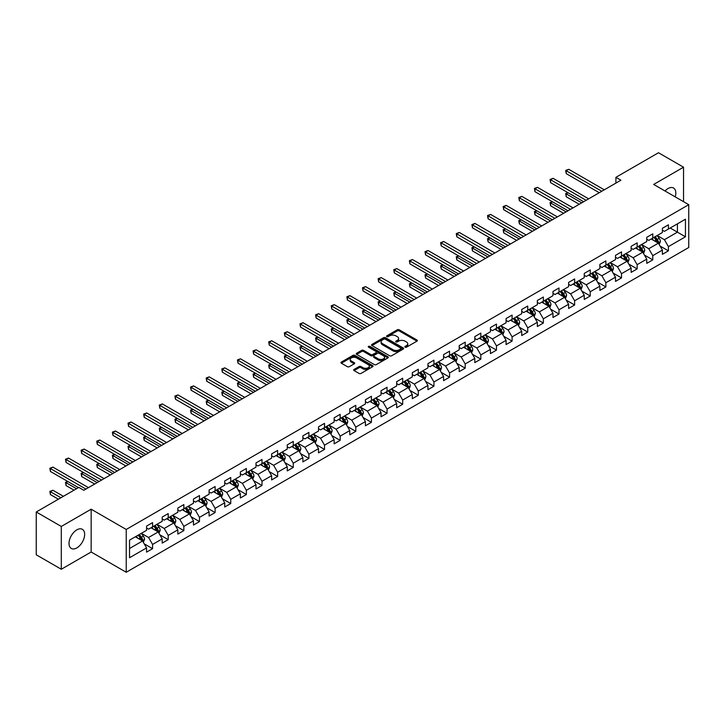 <?xml version="1.0" encoding="UTF-8"?>
<svg xmlns="http://www.w3.org/2000/svg" width="725" height="725" viewBox="0 0 725 725"><rect width="100%" height="100%" fill="white"/><g stroke="black" fill="none" stroke-linecap="round" stroke-linejoin="round"><path stroke-width="1.09" d="M405.112 347.184A0.97 0.562 0 0 0 406.489 347.184L416.938 341.149A1.387 0.807 0 0 0 417.346 340.587A1.387 0.807 0 0 0 416.938 340.016L399.239 329.793A1.387 0.807 0 0 0 397.273 329.793L386.824 335.829A0.97 0.562 0 0 0 388.192 336.627L389.552 335.847A4.45 2.574 0 0 1 395.841 335.847L397.318 336.699A4.45 2.574 0 0 1 398.623 338.512A4.45 2.574 0 0 1 397.318 340.333L395.968 341.112A0.97 0.562 0 0 0 397.345 341.901L398.696 341.122A4.45 2.574 0 0 1 404.994 341.122L406.462 341.973A4.45 2.574 0 0 1 407.767 343.795A4.45 2.574 0 0 1 406.462 345.608L405.112 346.387A0.97 0.562 0 0 0 405.112 347.184L405.112 346.387M76.832 547.91A11.056 6.38 120 0 0 84.055 538.168A11.056 6.38 120 0 0 82.36 529.313A11.056 6.38 120 0 0 76.832 529.857A11.056 6.38 120 0 0 69.609 539.599A11.056 6.38 120 0 0 71.304 548.453A11.056 6.38 120 0 0 76.832 547.91M675.22 196.874A11.056 6.38 120 0 0 673.534 188.002A11.056 6.38 120 0 0 668.006 188.545A11.056 6.38 120 0 0 665.006 190.974M354.09 369.433A1.387 0.807 0 0 0 353.682 369.995A1.387 0.807 0 0 0 354.09 370.566L359.056 373.438A1.387 0.807 0 0 0 361.023 373.438L372.632 366.732A1.387 0.807 0 0 0 373.04 366.17A1.387 0.807 0 0 0 372.632 365.599L354.933 355.377A1.387 0.807 0 0 0 352.957 355.377L341.357 362.074A1.387 0.807 0 0 0 340.949 362.645A1.387 0.807 0 0 0 341.357 363.216L347.357 366.678A1.387 0.807 0 0 0 349.323 366.678L354.289 363.814A1.387 0.807 0 0 0 354.697 363.243A1.387 0.807 0 0 0 354.289 362.672L351.317 360.959A3.725 2.148 0 0 1 350.22 359.437A3.725 2.148 0 0 1 352.522 357.452A3.725 2.148 0 0 1 356.573 357.914L368.228 364.648A3.725 2.148 0 0 1 369.324 366.17A3.725 2.148 0 0 1 367.022 368.155A3.725 2.148 0 0 1 362.971 367.684L361.023 366.56A1.387 0.807 0 0 0 359.056 366.56L354.09 369.433L354.09 370.566M91.16 509.204L61.299 526.45L36.25 511.986L36.25 554.797L61.299 569.252L91.16 552.015L126.232 572.261L126.232 529.458L91.16 509.204L91.16 552.015M683.539 201.677L683.539 167.203L653.678 184.44L688.75 204.686L126.232 529.458M683.539 167.203L658.49 152.739L615.906 177.326L615.906 183.108M36.25 511.986L78.835 487.399L83.846 490.29L620.917 180.217L615.906 177.326M389.651 355.776A1.387 0.807 0 0 0 391.618 355.776L403.218 349.078A1.387 0.807 0 0 0 403.626 348.507A1.387 0.807 0 0 0 403.218 347.937L385.519 337.714A1.387 0.807 0 0 0 383.552 337.714L371.943 344.42A1.387 0.807 0 0 0 371.535 344.982A1.387 0.807 0 0 0 371.943 345.553L389.651 355.776M368.943 347.393A0.97 0.562 0 0 1 369.931 347.538L387.911 357.914L376.32 364.603A1.387 0.807 0 0 1 374.354 364.603L356.646 354.38L361.621 351.534L361.621 350.383L356.646 353.247A1.387 0.807 0 0 0 356.247 353.818A1.387 0.807 0 0 0 356.646 354.38L356.646 353.247M361.621 351.534A1.387 0.807 0 0 1 363.587 351.534L363.587 350.383A1.387 0.807 0 0 0 361.621 350.383M363.587 350.383L370.765 354.525A1.387 0.807 0 0 0 372.732 354.525L376.021 352.622A1.387 0.807 0 0 0 376.429 352.06A1.387 0.807 0 0 0 376.021 351.489L368.554 347.175A0.97 0.562 0 0 1 369.931 346.378L387.929 356.772A1.387 0.807 0 0 1 388.337 357.334A1.387 0.807 0 0 1 387.929 357.905L387.929 356.772M126.232 572.261L688.75 247.497L688.75 204.686M144.212 543.832L152.585 548.662L152.585 544.439L162.201 538.883L162.201 543.107L168.209 539.636L168.209 535.412L177.833 529.857L177.833 534.08L183.842 530.609L183.842 526.386L193.466 520.831L193.466 525.054L199.475 521.583L199.475 517.36L209.09 511.814L209.09 516.037L215.108 512.566L215.108 508.343L224.723 502.787L224.723 507.011L230.74 503.54L230.74 499.317L240.356 493.761L240.356 497.984L246.373 494.513L246.373 490.29L255.988 484.735L255.988 488.958L261.997 485.487L261.997 481.264L271.621 475.709L271.621 479.932L277.63 476.461L277.63 472.238L287.254 466.692L287.254 470.915L293.263 467.444L293.263 463.221L302.878 457.665L302.878 461.888L308.895 458.417L308.895 454.194L318.511 448.639L318.511 452.862L324.528 449.391L324.528 445.168L334.143 439.613L334.143 443.836L340.152 440.365L340.152 436.142L349.776 430.587L349.776 434.81L355.785 431.339L355.785 427.116L365.409 421.56L365.409 425.783L371.417 422.312L371.417 418.089L381.033 412.543L381.033 416.766L387.05 413.295L387.05 409.072L396.666 403.517L396.666 407.74L402.683 404.269L402.683 400.046L412.298 394.491L412.298 398.714L418.307 395.243L418.307 391.02L427.931 385.464L427.931 389.688L433.94 386.217L433.94 381.993L443.564 376.438L443.564 380.661L449.572 377.19L449.572 372.967L459.197 367.421L459.197 371.644L465.205 368.173L465.205 363.95L474.821 358.395L474.821 362.618L480.838 359.147L480.838 354.924L490.453 349.368L490.453 353.592L496.471 350.121L496.471 345.897L506.086 340.342L506.086 344.565L512.095 341.094L512.095 336.871L521.719 331.316L521.719 335.539L527.728 332.068L527.728 327.845L537.352 322.299L537.352 326.522L543.36 323.051L543.36 318.828L552.976 313.272L552.976 317.496L558.993 314.025L558.993 309.802L568.608 304.246L568.608 308.469L574.626 304.998L574.626 300.775L584.241 295.22L584.241 299.443L590.25 295.972L590.25 291.749L599.874 286.194L599.874 290.417L605.882 286.946L605.882 282.723L615.507 277.167L615.507 281.391L621.515 277.92L621.515 273.697L631.14 268.15L631.14 272.373L637.148 268.903L637.148 264.679L646.763 259.124L646.763 263.347L652.781 259.876L652.781 255.653L662.396 250.098L662.396 254.321L668.414 250.85L668.414 246.627L685.442 236.794L685.442 219.204L677.431 223.835L677.431 232.163L685.442 236.794M152.585 548.662L146.568 552.133L146.568 547.91L129.539 557.743L129.539 540.152L146.568 530.319L146.568 526.096L152.585 522.625L152.585 526.848L162.201 521.293L162.201 517.07L168.209 513.599L168.209 517.822L177.833 512.276L177.833 508.053L183.842 504.582L183.842 508.805L193.466 503.25L193.466 499.027L199.475 495.556L199.475 499.779L209.09 494.223L209.09 490L215.108 486.529L215.108 490.752L224.723 485.197L224.723 480.974L230.74 477.503L230.74 481.726L240.356 476.171L240.356 471.948L246.373 468.477L246.373 472.7L255.988 467.154L255.988 462.931L261.997 459.46L261.997 463.683L271.621 458.127L271.621 453.904L277.63 450.433L277.63 454.657L287.254 449.101L287.254 444.878L293.263 441.407L293.263 445.63L302.878 440.075L302.878 435.852L308.895 432.381L308.895 436.604L318.511 431.049L318.511 426.826L324.528 423.355L324.528 427.578L334.143 422.032L334.143 417.808L340.152 414.337L340.152 418.561L349.776 413.005L349.776 408.782L355.785 405.311L355.785 409.534L365.409 403.979L365.409 399.756L371.417 396.285L371.417 400.508L381.033 394.953L381.033 390.73L387.05 387.259L387.05 391.482L396.666 385.927L396.666 381.703L402.683 378.233L402.683 382.456L412.298 376.9L412.298 372.677L418.307 369.206L418.307 373.429L427.931 367.883L427.931 363.66L433.94 360.189L433.94 364.412L443.564 358.857L443.564 354.634L449.572 351.163L449.572 355.386L459.197 349.831L459.197 345.608L465.205 342.137L465.205 346.36L474.821 340.804L474.821 336.581L480.838 333.11L480.838 337.333L490.453 331.778L490.453 327.555L496.471 324.084L496.471 328.307L506.086 322.761L506.086 318.538L512.095 315.067L512.095 319.29L521.719 313.735L521.719 309.512L527.728 306.041L527.728 310.264L537.352 304.708L537.352 300.485L543.36 297.014L543.36 301.237L552.976 295.682L552.976 291.459L558.993 287.988L558.993 292.211L568.608 286.656L568.608 282.433L574.626 278.962L574.626 283.185L584.241 277.639L584.241 273.416L590.25 269.945L590.25 274.168L599.874 268.612L599.874 264.389L605.882 260.918L605.882 265.142L615.507 259.586L615.507 255.363L621.515 251.892L621.515 256.115L631.14 250.56L631.14 246.337L637.148 242.866L637.148 247.089L646.763 241.534L646.763 237.311L652.781 233.84L652.781 238.063L662.396 232.507L662.396 228.284L668.414 224.813L668.414 229.037L685.442 219.204M150.981 527.773L158.195 531.942L148.571 537.497L141.357 533.328M146.568 528.008L148.571 529.168L152.585 526.848M148.571 537.497L152.585 544.439M158.195 531.942L162.201 538.883M166.614 518.756L173.828 522.915L164.203 528.471L156.99 524.302M162.201 518.982L164.203 520.142L168.209 517.822M164.203 528.471L168.209 535.412M173.828 522.915L177.833 529.857M182.238 509.729L189.452 513.889L179.836 519.444L172.623 515.285M177.833 509.956L179.836 511.116L183.842 508.805M179.836 519.444L183.842 526.386M189.452 513.889L193.466 520.831M197.871 500.703L205.084 504.872L195.469 510.418L188.255 506.258M193.466 500.939L195.469 502.09L199.475 499.779M195.469 510.418L199.475 517.36M205.084 504.872L209.09 511.814M213.503 491.677L220.717 495.846L211.102 501.401L203.888 497.232M209.09 491.912L211.102 493.063L215.108 490.752M211.102 501.401L215.108 508.343M220.717 495.846L224.723 502.787M229.136 482.651L236.35 486.819L226.726 492.375L219.512 488.206M224.723 482.886L226.726 484.046L230.74 481.726M226.726 492.375L230.74 499.317M236.35 486.819L240.356 493.761M244.769 473.633L251.983 477.793L242.358 483.348L235.145 479.18M240.356 473.86L242.358 475.02L246.373 472.7M242.358 483.348L246.373 490.29M251.983 477.793L255.988 484.735M260.393 464.607L267.607 468.767L257.991 474.322L250.778 470.162M255.988 464.834L257.991 465.994L261.997 463.683M257.991 474.322L261.997 481.264M267.607 468.767L271.621 475.709M276.026 455.581L283.239 459.75L273.624 465.296L266.41 461.136M271.621 455.808L273.624 456.968L277.63 454.657M273.624 465.296L277.63 472.238M283.239 459.75L287.254 466.692M291.658 446.555L298.872 450.723L289.257 456.279L282.043 452.11M287.254 446.79L289.257 447.941L293.263 445.63M289.257 456.279L293.263 463.221M298.872 450.723L302.878 457.665M307.291 437.528L314.505 441.697L304.89 447.252L297.667 443.084M302.878 437.764L304.89 438.915L308.895 436.604M304.89 447.252L308.895 454.194M314.505 441.697L318.511 448.639M322.924 428.502L330.138 432.671L320.513 438.226L313.3 434.058M318.511 428.738L320.513 429.898L324.528 427.578M320.513 438.226L324.528 445.168M330.138 432.671L334.143 439.613M338.548 419.485L345.771 423.645L336.146 429.2L328.933 425.031M334.143 419.712L336.146 420.872L340.152 418.561M336.146 429.2L340.152 436.142M345.771 423.645L349.776 430.587M354.181 410.459L361.394 414.618L351.779 420.174L344.565 416.014M349.776 410.685L351.779 411.845L355.785 409.534M351.779 420.174L355.785 427.116M361.394 414.618L365.409 421.56M369.813 401.433L377.027 405.601L367.412 411.147L360.198 406.988M365.409 401.668L367.412 402.819L371.417 400.508M367.412 411.147L371.417 418.089M377.027 405.601L381.033 412.543M385.446 392.406L392.66 396.575L383.045 402.13L375.822 397.962M381.033 392.642L383.045 393.793L387.05 391.482M383.045 402.13L387.05 409.072M392.66 396.575L396.666 403.517M401.079 383.38L408.293 387.549L398.668 393.104L391.455 388.935M396.666 383.616L398.668 384.776L402.683 382.456M398.668 393.104L402.683 400.046M408.293 387.549L412.298 394.491M416.712 374.363L423.926 378.522L414.301 384.078L407.087 379.909M412.298 374.589L414.301 375.749L418.307 373.429M414.301 384.078L418.307 391.02M423.926 378.522L427.931 385.464M432.336 365.337L439.549 369.496L429.934 375.052L422.72 370.892M427.931 365.563L429.934 366.723L433.94 364.412M429.934 375.052L433.94 381.993M439.549 369.496L443.564 376.438M447.968 356.31L455.182 360.479L445.567 366.025L438.353 361.866M443.564 356.546L445.567 357.697L449.572 355.386M445.567 366.025L449.572 372.967M455.182 360.479L459.197 367.421M463.601 347.284L470.815 351.453L461.2 357.008L453.986 352.839M459.197 347.52L461.2 348.671L465.205 346.36M461.2 357.008L465.205 363.95M470.815 351.453L474.821 358.395M479.234 338.258L486.448 342.427L476.823 347.982L469.61 343.813M474.821 338.493L476.823 339.653L480.838 337.333M476.823 347.982L480.838 354.924M486.448 342.427L490.453 349.368M494.867 329.241L502.081 333.4L492.456 338.956L485.243 334.787M490.453 329.467L492.456 330.627L496.471 328.307M492.456 338.956L496.471 345.897M502.081 333.4L506.086 340.342M510.491 320.214L517.713 324.374L508.089 329.929L500.875 325.77M506.086 320.441L508.089 321.601L512.095 319.29M508.089 329.929L512.095 336.871M517.713 324.374L521.719 331.316M526.123 311.188L533.337 315.357L523.722 320.903L516.508 316.743M521.719 311.415L523.722 312.575L527.728 310.264M523.722 320.903L527.728 327.845M533.337 315.357L537.352 322.299M541.756 302.162L548.97 306.331L539.355 311.886L532.141 307.717M537.352 302.397L539.355 303.548L543.36 301.237M539.355 311.886L543.36 318.828M548.97 306.331L552.976 313.272M557.389 293.136L564.603 297.304L554.987 302.86L547.765 298.691M552.976 293.371L554.987 294.522L558.993 292.211M554.987 302.86L558.993 309.802M564.603 297.304L568.608 304.246M573.022 284.109L580.236 288.278L570.611 293.833L563.397 289.665M568.608 284.345L570.611 285.505L574.626 283.185M570.611 293.833L574.626 300.775M580.236 288.278L584.241 295.22M588.655 275.092L595.868 279.252L586.244 284.807L579.03 280.638M584.241 275.319L586.244 276.479L590.25 274.168M586.244 284.807L590.25 291.749M595.868 279.252L599.874 286.194M604.278 266.066L611.492 270.226L601.877 275.781L594.663 271.621M599.874 266.292L601.877 267.452L605.882 265.142M601.877 275.781L605.882 282.723M611.492 270.226L615.507 277.167M619.911 257.04L627.125 261.208L617.51 266.755L610.296 262.595M615.507 257.275L617.51 258.426L621.515 256.115M617.51 266.755L621.515 273.697M627.125 261.208L631.14 268.15M635.544 248.013L642.758 252.182L633.143 257.737L625.929 253.569M631.14 248.249L633.143 249.4L637.148 247.089M633.143 257.737L637.148 264.679M642.758 252.182L646.763 259.124M651.177 238.987L658.391 243.156L648.766 248.711L641.553 244.542M646.763 239.223L648.766 240.383L652.781 238.063M648.766 248.711L652.781 255.653M658.391 243.156L662.396 250.098M670.217 228.003L677.431 232.163L664.399 239.685L657.185 235.516M662.396 230.197L664.399 231.357L668.414 229.037M664.399 239.685L668.414 246.627M61.299 526.45L61.299 569.252M129.539 548.49L142.562 540.968L135.348 536.799M142.562 540.968L146.568 547.91M660.04 246.02L668.414 250.85M644.416 255.046L652.781 259.876M628.783 264.072L637.148 268.903M613.151 273.089L621.515 277.92M597.518 282.116L605.882 286.946M581.885 291.142L590.25 295.972M566.252 300.168L574.626 304.998M550.628 309.194L558.993 314.025M534.996 318.221L543.36 323.051M519.363 327.238L527.728 332.068M503.73 336.264L512.095 341.094M488.097 345.29L496.471 350.121M472.473 354.317L480.838 359.147M456.841 363.343L465.205 368.173M441.208 372.36L449.572 377.19M425.575 381.386L433.94 386.217M409.942 390.413L418.307 395.243M394.309 399.439L402.683 404.269M378.686 408.465L387.05 413.295M363.053 417.482L371.417 422.312M347.42 426.508L355.785 431.339M331.787 435.535L340.152 440.365M316.154 444.561L324.528 449.391M300.531 453.587L308.895 458.417M284.898 462.613L293.263 467.444M269.265 471.631L277.63 476.461M253.632 480.657L261.997 485.487M237.999 489.683L246.373 494.513M222.367 498.709L230.74 503.54M206.743 507.736L215.108 512.566M191.11 516.753L199.475 521.583M175.477 525.779L183.842 530.609M159.844 534.805L168.209 539.636M405.502 347.32L406.462 346.767A4.45 2.574 0 0 0 407.767 344.955L407.767 343.795M398.623 338.512L398.623 339.672A4.45 2.574 0 0 1 397.318 341.484L396.358 342.046M416.938 340.016L416.938 341.149L399.239 330.953A1.387 0.807 0 0 0 397.273 330.953L387.204 336.763M403.2 349.087L385.519 338.874A1.387 0.807 0 0 0 383.552 338.874L371.961 345.562M400.762 348.906A0.97 0.562 0 0 0 400.762 348.109L385.22 339.137A0.97 0.562 0 0 0 383.842 339.137L382.419 339.962A4.45 2.574 0 0 0 381.114 341.774A4.45 2.574 0 0 0 382.419 343.596L393.041 349.731A4.45 2.574 0 0 0 399.339 349.731L400.762 348.906L400.762 350.057A0.97 0.562 0 0 0 401.043 349.667L401.043 348.507M381.114 341.774L381.114 342.934A4.45 2.574 0 0 0 382.419 344.756L382.419 343.596M400.762 350.057L399.339 350.882A4.45 2.574 0 0 1 393.041 350.882L382.419 344.756M363.587 351.534L370.765 355.685A1.387 0.807 0 0 0 372.732 355.685L376.021 353.782A1.387 0.807 0 0 0 376.429 353.211L376.429 352.06M378.214 358.83A3.725 2.148 0 0 0 382.265 359.292A3.725 2.148 0 0 0 384.567 357.307A3.725 2.148 0 0 0 383.48 355.785L379.365 353.419A1.387 0.807 0 0 0 377.399 353.419L374.109 355.322A1.387 0.807 0 0 0 373.701 355.884A1.387 0.807 0 0 0 374.109 356.455L378.214 358.83L378.214 359.981A3.725 2.148 0 0 0 382.265 360.452A3.725 2.148 0 0 0 384.567 358.467L384.567 357.307M373.701 355.884L373.701 357.044A1.387 0.807 0 0 0 374.109 357.615L374.109 356.455M378.214 359.981L374.109 357.615M369.324 366.17L369.324 367.321A3.725 2.148 0 0 1 367.022 369.306A3.725 2.148 0 0 1 362.971 368.844L361.023 367.72A1.387 0.807 0 0 0 359.056 367.72L354.108 370.575M350.22 359.437L350.22 360.597A3.725 2.148 0 0 0 351.317 362.11L351.317 360.959M354.271 363.823L351.317 362.11M372.614 366.741L354.933 356.537A1.387 0.807 0 0 0 352.957 356.537L341.375 363.225M659.179 244.524L660.375 241.525A3.752 2.166 -120 0 0 659.179 238.326L657.104 235.571M653.506 240.337L652.092 238.462M568.137 192.787L566.234 193.883L566.234 196.774L579.23 204.278M654.004 237.356L656.071 240.12A3.752 2.166 60 0 1 657.14 242.377L658.345 241.688A3.752 2.166 -120 0 0 657.267 239.422L655.201 236.667M654.258 237.211L656.56 240.274A1.912 1.106 60 0 1 656.904 240.854L658.345 241.688M566.234 196.774L565.681 193.566L581.74 202.837M565.681 193.566L567.92 192.66M601.777 191.264L566.234 170.747L568.744 169.297L604.278 189.814M599.276 192.714L566.234 173.637L566.234 170.747L565.681 170.429L568.744 169.297M566.234 173.637L565.681 170.429M643.546 253.551L644.743 250.551A3.752 2.166 -120 0 0 643.546 247.352L641.471 244.588M637.873 249.355L636.468 247.479M552.504 201.813L550.601 202.909L550.601 205.8L563.597 213.304M638.372 246.382L640.438 249.146A3.752 2.166 60 0 1 641.516 251.403L642.713 250.705A3.752 2.166 -120 0 0 641.643 248.448L639.568 245.693M638.634 246.237L640.927 249.291A1.912 1.106 60 0 1 641.272 249.88L642.713 250.705M550.601 205.8L550.058 202.592L566.107 211.863M550.058 202.592L552.287 201.686M627.923 262.577L629.11 259.577A3.752 2.166 -120 0 0 627.913 256.378L625.847 253.614M622.24 258.381L620.836 256.505M536.881 210.839L534.978 211.936L534.978 214.827L547.973 222.33M622.739 255.408L624.805 258.173A3.752 2.166 60 0 1 625.883 260.429L627.08 259.731A3.752 2.166 -120 0 0 626.01 257.475L623.944 254.711M623.002 255.254L625.294 258.317A1.912 1.106 60 0 1 625.639 258.897L627.08 259.731M534.978 214.827L534.425 211.618L550.474 220.88M534.425 211.618L536.654 210.712M586.144 200.29L550.601 179.773L553.112 178.323L588.655 198.84M583.643 201.731L550.601 182.664L550.601 179.773L550.058 179.456L553.112 178.323M550.601 182.664L550.058 179.456M570.512 209.317L534.978 188.79L537.479 187.349L573.022 207.867M568.01 210.757L534.978 191.69L534.978 188.79L534.425 188.473L537.479 187.349M534.978 191.69L534.425 188.473M612.29 271.603L613.477 268.594A3.752 2.166 -120 0 0 612.281 265.404L610.214 262.64M606.607 267.407L605.203 265.531M521.248 219.856L519.345 220.962L519.345 223.853L532.34 231.357M607.106 264.435L609.172 267.19A3.752 2.166 60 0 1 610.251 269.455L611.456 268.757A3.752 2.166 -120 0 0 610.377 266.501L608.311 263.737M607.369 264.281L609.662 267.344A1.912 1.106 60 0 1 610.015 267.924L611.456 268.757M519.345 223.853L518.792 220.645L534.842 229.907M518.792 220.645L521.03 219.729M596.657 280.629L597.844 277.621A3.752 2.166 -120 0 0 596.648 274.422L594.582 271.667M590.975 276.433L589.57 274.558M505.615 228.882L503.712 229.988L503.712 232.879L516.707 240.383M591.473 273.461L593.548 276.216A3.752 2.166 60 0 1 594.618 278.482L595.823 277.784A3.752 2.166 -120 0 0 594.745 275.527L592.678 272.763M591.736 273.307L594.029 276.37A1.912 1.106 60 0 1 594.382 276.95L595.823 277.784M503.712 232.879L503.159 229.662L519.209 238.933M503.159 229.662L505.397 228.756M581.024 289.647L582.22 286.647A3.752 2.166 -120 0 0 581.015 283.448L578.949 280.693M575.342 285.46L573.937 283.584M489.982 237.909L488.079 239.005L488.079 241.905L501.075 249.4M575.84 282.478L577.916 285.242A3.752 2.166 60 0 1 578.985 287.499L580.19 286.81A3.752 2.166 -120 0 0 579.112 284.544L577.046 281.789M576.103 282.333L578.405 285.396A1.912 1.106 60 0 1 578.749 285.976L580.19 286.81M488.079 241.905L487.526 238.688L503.585 247.959M487.526 238.688L489.765 237.782M554.879 218.334L519.345 197.816L521.846 196.375L557.389 216.893M552.377 219.784L519.345 200.707L519.345 197.816L518.792 197.499L521.846 196.375M519.345 200.707L518.792 197.499M539.255 227.36L503.712 206.843L506.213 205.402L541.756 225.919M536.745 228.81L503.712 209.733L503.712 206.843L503.159 206.525L506.213 205.402M503.712 209.733L503.159 206.525M523.622 236.386L488.079 215.869L490.589 214.419L526.123 234.945M521.112 237.836L488.079 218.76L488.079 215.869L487.526 215.552L490.589 214.419M488.079 218.76L487.526 215.552M565.391 298.673L566.588 295.673A3.752 2.166 -120 0 0 565.391 292.474L563.316 289.71M559.718 294.477L558.313 292.61M474.349 246.935L472.446 248.032L472.446 250.922L485.442 258.426M560.217 291.504L562.283 294.268A3.752 2.166 60 0 1 563.352 296.525L564.558 295.836A3.752 2.166 -120 0 0 563.488 293.571L561.413 290.816M560.479 291.359L562.772 294.423A1.912 1.106 60 0 1 563.117 295.002L564.558 295.836M472.446 250.922L471.893 247.714L487.952 256.985M471.893 247.714L474.132 246.808M507.989 245.413L472.446 224.895L474.957 223.445L510.491 243.962M505.488 246.862L472.446 227.786L472.446 224.895L471.893 224.578L474.957 223.445M472.446 227.786L471.893 224.578M549.768 307.699L550.955 304.699A3.752 2.166 -120 0 0 549.758 301.5L547.692 298.736M544.085 303.503L542.681 301.627M458.726 255.961L456.813 257.058L456.813 259.949L469.809 267.452M544.584 300.531L546.65 303.295A3.752 2.166 60 0 1 547.728 305.551L548.925 304.853A3.752 2.166 -120 0 0 547.855 302.597L545.789 299.833M544.847 300.377L547.139 303.44A1.912 1.106 60 0 1 547.484 304.02L548.925 304.853M456.813 259.949L456.27 256.741L472.319 266.002M456.27 256.741L458.499 255.834M492.357 254.439L456.813 233.921L459.324 232.471L494.867 252.989M489.855 255.88L456.813 236.812L456.813 233.921L456.27 233.595L459.324 232.471M456.813 236.812L456.27 233.595M534.135 316.725L535.322 313.717A3.752 2.166 -120 0 0 534.126 310.527L532.059 307.763M528.452 312.529L527.048 310.653M443.093 264.978L441.19 266.084L441.19 268.975L454.185 276.479M528.951 309.557L531.017 312.321A3.752 2.166 60 0 1 532.096 314.577L533.301 313.88A3.752 2.166 -120 0 0 532.222 311.623L530.156 308.859M529.214 309.403L531.507 312.466A1.912 1.106 60 0 1 531.851 313.046L533.301 313.88M441.19 268.975L440.637 265.767L456.687 275.029M440.637 265.767L442.866 264.852M476.724 263.465L441.19 242.938L443.691 241.498L479.234 262.015M474.222 264.906L441.19 245.838L441.19 242.938L440.637 242.621L443.691 241.498M441.19 245.838L440.637 242.621M518.502 325.752L519.689 322.743A3.752 2.166 -120 0 0 518.493 319.544L516.427 316.789M512.82 321.556L511.415 319.68M427.46 274.005L425.557 275.11L425.557 278.001L438.553 285.505M513.318 318.583L515.384 321.338A3.752 2.166 60 0 1 516.463 323.604L517.668 322.906A3.752 2.166 -120 0 0 516.59 320.649L514.523 317.885M513.581 318.429L515.874 321.492A1.912 1.106 60 0 1 516.227 322.072L517.668 322.906M425.557 278.001L425.004 274.784L441.054 284.055M425.004 274.784L427.243 273.878M461.1 272.482L425.557 251.965L428.058 250.524L463.601 271.041M458.59 273.932L425.557 254.856L425.557 251.965L425.004 251.648L428.058 250.524M425.557 254.856L425.004 251.648M502.869 334.769L504.065 331.769A3.752 2.166 -120 0 0 502.86 328.57L500.794 325.815M497.187 330.582L495.782 328.706M411.827 283.031L409.924 284.127L409.924 287.028L422.92 294.522M497.685 327.609L499.761 330.364A3.752 2.166 60 0 1 500.83 332.621L502.035 331.932A3.752 2.166 -120 0 0 500.957 329.676L498.891 326.912M497.948 327.455L500.241 330.518A1.912 1.106 60 0 1 500.594 331.098L502.035 331.932M409.924 287.028L409.371 283.81L425.421 293.081M409.371 283.81L411.61 282.904M445.467 281.508L409.924 260.991L412.425 259.541L447.968 280.067M442.957 282.958L409.924 263.882L409.924 260.991L409.371 260.674L412.425 259.541M409.924 263.882L409.371 260.674M487.236 343.795L488.433 340.795A3.752 2.166 -120 0 0 487.236 337.596L485.161 334.832M481.563 339.608L480.158 337.732M396.194 292.057L394.291 293.154L394.291 296.045L407.287 303.548M482.062 336.627L484.128 339.391A3.752 2.166 60 0 1 485.197 341.647L486.403 340.958A3.752 2.166 -120 0 0 485.324 338.693L483.258 335.938M482.315 336.482L484.617 339.545A1.912 1.106 60 0 1 484.962 340.125L486.403 340.958M394.291 296.045L393.738 292.837L409.797 302.108M393.738 292.837L395.977 291.93M429.834 290.535L394.291 270.017L396.802 268.567L432.336 289.085M427.333 291.985L394.291 272.908L394.291 270.017L393.738 269.7L396.802 268.567M394.291 272.908L393.738 269.7M471.603 352.821L472.8 349.822A3.752 2.166 -120 0 0 471.603 346.623L469.537 343.858M465.93 348.625L464.526 346.749M380.571 301.083L378.658 302.18L378.658 305.071L391.654 312.575M466.429 345.653L468.495 348.417A3.752 2.166 60 0 1 469.573 350.673L470.77 349.976A3.752 2.166 -120 0 0 469.7 347.719L467.625 344.964M466.692 345.499L468.984 348.562A1.912 1.106 60 0 1 469.329 349.151L470.77 349.976M378.658 305.071L378.115 301.863L394.164 311.134M378.115 301.863L380.344 300.957M414.202 299.561L378.658 279.043L381.169 277.593L416.712 298.111M411.7 301.002L378.658 281.934L378.658 279.043L378.115 278.726L381.169 277.593M378.658 281.934L378.115 278.726M455.98 361.847L457.167 358.848A3.752 2.166 -120 0 0 455.971 355.649L453.904 352.885M450.298 357.652L448.893 355.776M364.938 310.11L363.035 311.206L363.035 314.097L376.03 321.601M450.796 354.679L452.862 357.443A3.752 2.166 60 0 1 453.941 359.7L455.137 359.002A3.752 2.166 -120 0 0 454.067 356.745L452.001 353.981M451.059 354.525L453.352 357.588A1.912 1.106 60 0 1 453.696 358.168L455.137 359.002M363.035 314.097L362.482 310.889L378.532 320.151M362.482 310.889L364.711 309.983M398.569 308.587L363.035 288.061L365.536 286.62L401.079 307.137M396.067 310.028L363.035 290.961L363.035 288.061L362.482 287.743L365.536 286.62M363.035 290.961L362.482 287.743M440.347 370.874L441.534 367.865A3.752 2.166 -120 0 0 440.338 364.675L438.272 361.911M434.665 366.678L433.26 364.802M349.305 319.127L347.402 320.233L347.402 323.123L360.397 330.627M435.163 363.705L437.229 366.46A3.752 2.166 60 0 1 438.308 368.726L439.513 368.028A3.752 2.166 -120 0 0 438.435 365.772L436.368 363.007M435.426 363.551L437.719 366.614A1.912 1.106 60 0 1 438.072 367.194L439.513 368.028M347.402 323.123L346.849 319.915L362.899 329.177M346.849 319.915L349.087 319M382.945 317.604L347.402 297.087L349.903 295.646L385.446 316.163M380.435 319.054L347.402 299.978L347.402 297.087L346.849 296.77L349.903 295.646M347.402 299.978L346.849 296.77M424.714 379.9L425.91 376.891A3.752 2.166 -120 0 0 424.705 373.692L422.639 370.937M419.032 375.704L417.627 373.828M333.672 328.153L331.769 329.25L331.769 332.15L344.765 339.653M419.53 372.732L421.606 375.487A3.752 2.166 60 0 1 422.675 377.743L423.88 377.054A3.752 2.166 -120 0 0 422.802 374.798L420.736 372.034M419.793 372.577L422.086 375.641A1.912 1.106 60 0 1 422.439 376.221L423.88 377.054M331.769 332.15L331.216 328.933L347.266 338.203M331.216 328.933L333.455 328.026M367.312 326.631L331.769 306.113L334.27 304.663L369.813 325.19M364.802 328.081L331.769 309.004L331.769 306.113L331.216 305.796L334.27 304.663M331.769 309.004L331.216 305.796M409.081 388.917L410.278 385.917A3.752 2.166 -120 0 0 409.072 382.718L407.006 379.963M403.399 384.73L401.994 382.854M318.039 337.179L316.136 338.276L316.136 341.167L329.132 348.671M403.907 381.749L405.973 384.513A3.752 2.166 60 0 1 407.042 386.769L408.248 386.081A3.752 2.166 -120 0 0 407.169 383.815L405.103 381.06M404.16 381.604L406.462 384.667A1.912 1.106 60 0 1 406.807 385.247L408.248 386.081M316.136 341.167L315.583 337.959L331.642 347.23M315.583 337.959L317.822 337.053M351.679 335.657L316.136 315.139L318.647 313.689L354.181 334.207M349.169 337.107L316.136 318.03L316.136 315.139L315.583 314.822L318.647 313.689M316.136 318.03L315.583 314.822M393.448 397.943L394.645 394.944A3.752 2.166 -120 0 0 393.448 391.745L391.373 388.981M387.775 393.748L386.371 391.881M302.407 346.206L300.503 347.302L300.503 350.193L313.499 357.697M388.274 390.775L390.34 393.539A3.752 2.166 60 0 1 391.418 395.796L392.615 395.098A3.752 2.166 -120 0 0 391.545 392.841L389.47 390.086M388.537 390.63L390.829 393.693A1.912 1.106 60 0 1 391.174 394.273L392.615 395.098M300.503 350.193L299.96 346.985L316.009 356.256M299.96 346.985L302.189 346.079M336.047 344.683L300.503 324.166L303.014 322.716L338.548 343.233M333.545 346.124L300.503 327.057L300.503 324.166L299.96 323.848L303.014 322.716M300.503 327.057L299.96 323.848M377.825 406.97L379.012 403.97A3.752 2.166 -120 0 0 377.816 400.771L375.749 398.007M372.142 402.774L370.738 400.898M286.783 355.232L284.88 356.328L284.88 359.219L297.875 366.723M372.641 399.801L374.707 402.565A3.752 2.166 60 0 1 375.786 404.822L376.982 404.124A3.752 2.166 -120 0 0 375.913 401.868L373.846 399.103M372.904 399.647L375.197 402.71A1.912 1.106 60 0 1 375.541 403.29L376.982 404.124M284.88 359.219L284.327 356.011L300.377 365.273M284.327 356.011L286.556 355.105M320.414 353.709L284.88 333.192L287.381 331.742L322.924 352.259M317.913 355.15L284.88 336.083L284.88 333.192L284.327 332.866L287.381 331.742M284.88 336.083L284.327 332.866M362.192 415.996L363.379 412.987A3.752 2.166 -120 0 0 362.183 409.797L360.117 407.033M356.51 411.8L355.105 409.924M271.15 364.249L269.247 365.355L269.247 368.246L282.243 375.749M357.008 408.827L359.074 411.583A3.752 2.166 60 0 1 360.153 413.848L361.358 413.15A3.752 2.166 -120 0 0 360.28 410.894L358.213 408.13M357.271 408.673L359.564 411.737A1.912 1.106 60 0 1 359.908 412.317L361.358 413.15M269.247 368.246L268.694 365.038L284.744 374.299M268.694 365.038L270.923 364.122M304.781 362.736L269.247 342.209L271.748 340.768L307.291 361.286M302.28 364.177L269.247 345.1L269.247 342.209L268.694 341.892L271.748 340.768M269.247 345.1L268.694 341.892M346.559 425.022L347.746 422.013A3.752 2.166 -120 0 0 346.55 418.814L344.484 416.059M340.877 420.826L339.472 418.95M255.517 373.275L253.614 374.381L253.614 377.272L266.61 384.776M341.375 417.854L343.442 420.609A3.752 2.166 60 0 1 344.52 422.874L345.725 422.177A3.752 2.166 -120 0 0 344.647 419.92L342.581 417.156M341.638 417.7L343.931 420.763A1.912 1.106 60 0 1 344.284 421.343L345.725 422.177M253.614 377.272L253.061 374.055L269.111 383.326M253.061 374.055L255.3 373.148M289.157 371.753L253.614 351.235L256.115 349.794L291.658 370.312M286.647 373.203L253.614 354.126L253.614 351.235L253.061 350.918L256.115 349.794M253.614 354.126L253.061 350.918M330.926 434.039L332.123 431.04A3.752 2.166 -120 0 0 330.917 427.841L328.851 425.086M325.244 429.853L323.839 427.977M239.884 382.302L237.981 383.398L237.981 386.298L250.977 393.793M325.743 426.871L327.818 429.635A3.752 2.166 60 0 1 328.887 431.892L330.093 431.203A3.752 2.166 -120 0 0 329.014 428.946L326.948 426.182M326.005 426.726L328.298 429.789A1.912 1.106 60 0 1 328.652 430.369L330.093 431.203M237.981 386.298L237.428 383.081L253.478 392.352M237.428 383.081L239.667 382.175M273.524 380.779L237.981 360.262L240.483 358.812L276.026 379.338M271.014 382.229L237.981 363.153L237.981 360.262L237.428 359.944L240.483 358.812M237.981 363.153L237.428 359.944M315.293 443.066L316.49 440.066A3.752 2.166 -120 0 0 315.293 436.867L313.218 434.103M309.62 438.879L308.216 437.003M224.252 391.328L222.348 392.424L222.348 395.315L235.344 402.819M310.119 435.897L312.185 438.661A3.752 2.166 60 0 1 313.254 440.918L314.46 440.229A3.752 2.166 -120 0 0 313.39 437.963L311.315 435.208M310.373 435.752L312.674 438.815A1.912 1.106 60 0 1 313.019 439.395L314.46 440.229M222.348 395.315L221.796 392.107L237.854 401.378M221.796 392.107L224.034 391.201M257.892 389.805L222.348 369.288L224.859 367.838L260.393 388.355M255.39 391.255L222.348 372.179L222.348 369.288L221.796 368.971L224.859 367.838M222.348 372.179L221.796 368.971M299.661 452.092L300.857 449.092A3.752 2.166 -120 0 0 299.661 445.893L297.594 443.129M293.987 447.896L292.583 446.02M208.628 400.354L206.716 401.451L206.716 404.342L219.711 411.845M294.486 444.923L296.552 447.688A3.752 2.166 60 0 1 297.631 449.944L298.827 449.246A3.752 2.166 -120 0 0 297.757 446.99L295.682 444.235M294.749 444.769L297.042 447.833A1.912 1.106 60 0 1 297.386 448.413L298.827 449.246M206.716 404.342L206.172 401.133L222.222 410.395M206.172 401.133L208.401 400.227M242.259 398.832L206.716 378.314L209.226 376.864L244.769 397.382M239.757 400.272L206.716 381.205L206.716 378.314L206.172 377.988L209.226 376.864M206.716 381.205L206.172 377.988M284.037 461.118L285.224 458.109A3.752 2.166 -120 0 0 284.028 454.919L281.962 452.155M278.355 456.922L276.95 455.046M192.995 409.371L191.092 410.477L191.092 413.368L204.087 420.872M278.853 453.95L280.919 456.714A3.752 2.166 60 0 1 281.998 458.97L283.194 458.272A3.752 2.166 -120 0 0 282.125 456.016L280.058 453.252M279.116 453.796L281.409 456.859A1.912 1.106 60 0 1 281.753 457.439L283.194 458.272M191.092 413.368L190.539 410.16L206.589 419.422M190.539 410.16L192.768 409.244M226.626 407.858L191.092 387.331L193.593 385.89L229.136 406.408M224.125 409.299L191.092 390.231L191.092 387.331L190.539 387.014L193.593 385.89M191.092 390.231L190.539 387.014M268.404 470.144L269.591 467.136A3.752 2.166 -120 0 0 268.395 463.937L266.329 461.182M262.722 465.948L261.317 464.073M177.362 418.397L175.459 419.503L175.459 422.394L188.455 429.898M263.22 462.976L265.287 465.731A3.752 2.166 60 0 1 266.365 467.997L267.57 467.299A3.752 2.166 -120 0 0 266.492 465.042L264.426 462.278M263.483 462.822L265.776 465.885A1.912 1.106 60 0 1 266.129 466.465L267.57 467.299M175.459 422.394L174.906 419.177L190.956 428.448M174.906 419.177L177.145 418.271M211.002 416.875L175.459 396.358L177.96 394.917L213.503 415.434M208.492 418.325L175.459 399.248L175.459 396.358L174.906 396.04L177.96 394.917M175.459 399.248L174.906 396.04M252.771 479.162L253.968 476.162A3.752 2.166 -120 0 0 252.762 472.963L250.696 470.208M247.089 474.975L245.684 473.099M161.729 427.424L159.826 428.52L159.826 431.42L172.822 438.915M247.587 472.002L249.663 474.757A3.752 2.166 60 0 1 250.732 477.014L251.938 476.325A3.752 2.166 -120 0 0 250.859 474.068L248.793 471.304M247.85 471.848L250.143 474.911A1.912 1.106 60 0 1 250.497 475.491L251.938 476.325M159.826 431.42L159.273 428.203L175.323 437.474M159.273 428.203L161.512 427.297M195.369 425.901L159.826 405.384L162.328 403.934L197.871 424.46M192.859 427.351L159.826 408.275L159.826 405.384L159.273 405.067L162.328 403.934M159.826 408.275L159.273 405.067M237.138 488.188L238.335 485.188A3.752 2.166 -120 0 0 237.129 481.989L235.063 479.225M231.456 484.001L230.052 482.125M146.097 436.45L144.193 437.547L144.193 440.438L157.189 447.941M231.964 481.019L234.03 483.783A3.752 2.166 60 0 1 235.099 486.04L236.305 485.351A3.752 2.166 -120 0 0 235.226 483.086L233.16 480.331M232.218 480.874L234.519 483.938A1.912 1.106 60 0 1 234.864 484.517L236.305 485.351M144.193 440.438L143.641 437.229L159.699 446.5M143.641 437.229L145.879 436.323M179.737 434.928L144.193 414.41L146.704 412.96L182.238 433.478M177.226 436.377L144.193 417.301L144.193 414.41L143.641 414.093L146.704 412.96M144.193 417.301L143.641 414.093M221.506 497.214L222.702 494.214A3.752 2.166 -120 0 0 221.506 491.015L219.43 488.251M215.833 493.018L214.428 491.142M130.464 445.476L128.561 446.573L128.561 449.464L141.556 456.968M216.331 490.046L218.397 492.81A3.752 2.166 60 0 1 219.476 495.066L220.672 494.368A3.752 2.166 -120 0 0 219.602 492.112L217.527 489.357M216.594 489.892L218.887 492.955A1.912 1.106 60 0 1 219.231 493.544L220.672 494.368M128.561 449.464L128.017 446.256L144.067 455.527M128.017 446.256L130.246 445.349M164.104 443.954L128.561 423.436L131.071 421.986L166.614 442.504M161.602 445.395L128.561 426.327L128.561 423.436L128.017 423.119L131.071 421.986M128.561 426.327L128.017 423.119M205.882 506.24L207.069 503.241A3.752 2.166 -120 0 0 205.873 500.042L203.807 497.278M200.2 502.044L198.795 500.168M114.84 454.502L112.937 455.599L112.937 458.49L125.933 465.994M200.698 499.072L202.764 501.836A3.752 2.166 60 0 1 203.843 504.093L205.039 503.395A3.752 2.166 -120 0 0 203.97 501.138L201.903 498.374M200.961 498.918L203.254 501.981A1.912 1.106 60 0 1 203.598 502.561L205.039 503.395M112.937 458.49L112.384 455.282L128.434 464.544M112.384 455.282L114.613 454.376M148.471 452.98L112.937 432.453L115.438 431.013L150.981 451.53M145.97 454.421L112.937 435.353L112.937 432.453L112.384 432.136L115.438 431.013M112.937 435.353L112.384 432.136M190.249 515.267L191.436 512.258A3.752 2.166 -120 0 0 190.24 509.068L188.174 506.304M184.567 511.071L183.162 509.195M99.207 463.52L97.304 464.625L97.304 467.516L110.3 475.02M185.065 508.098L187.132 510.853A3.752 2.166 60 0 1 188.21 513.119L189.415 512.421A3.752 2.166 -120 0 0 188.337 510.164L186.271 507.4M185.328 507.944L187.621 511.007A1.912 1.106 60 0 1 187.965 511.587L189.415 512.421M97.304 467.516L96.751 464.308L112.801 473.57M96.751 464.308L98.99 463.393M132.838 461.997L97.304 441.48L99.805 440.039L135.348 460.556M130.337 463.447L97.304 444.371L97.304 441.48L96.751 441.163L99.805 440.039M97.304 444.371L96.751 441.163M174.616 524.293L175.803 521.284A3.752 2.166 -120 0 0 174.607 518.085L172.541 515.33M168.934 520.097L167.529 518.221M83.574 472.546L81.671 473.642L81.671 476.543L94.667 484.046M169.433 517.124L171.499 519.879A3.752 2.166 60 0 1 172.577 522.136L173.782 521.447A3.752 2.166 -120 0 0 172.704 519.191L170.638 516.427M169.695 516.97L171.988 520.033A1.912 1.106 60 0 1 172.342 520.613L173.782 521.447M81.671 476.543L81.118 473.325L97.168 482.596M81.118 473.325L83.357 472.419M117.214 471.023L81.671 450.506L84.172 449.056L119.716 469.582M114.704 472.473L81.671 453.397L81.671 450.506L81.118 450.189L84.172 449.056M81.671 453.397L81.118 450.189M158.983 533.31L160.18 530.31A3.752 2.166 -120 0 0 158.974 527.111L156.908 524.356M153.301 529.123L151.897 527.247M67.942 481.572L66.038 482.669L66.038 485.56L74.023 490.173M153.8 526.142L155.875 528.906A3.752 2.166 60 0 1 156.944 531.162L158.15 530.473A3.752 2.166 -120 0 0 157.071 528.208L155.005 525.453M154.062 525.997L156.355 529.06A1.912 1.106 60 0 1 156.709 529.64L158.15 530.473M66.038 485.56L65.486 482.352L76.533 488.732M65.486 482.352L67.724 481.445M101.582 480.05L66.038 459.532L68.549 458.082L104.083 478.6M99.071 481.5L66.038 462.423L66.038 459.532L65.486 459.215L68.549 458.082M66.038 462.423L65.486 459.215M143.351 542.336L144.547 539.337A3.752 2.166 -120 0 0 143.351 536.138L141.275 533.373M137.677 538.14L136.273 536.273M63.401 496.308L52.916 490.254L50.406 491.695L50.406 494.586L58.39 499.199M138.176 535.168L140.242 537.932A3.752 2.166 60 0 1 141.312 540.188L142.517 539.491A3.752 2.166 -120 0 0 141.448 537.234L139.372 534.479M138.439 535.023L140.732 538.086A1.912 1.106 60 0 1 141.076 538.666L142.517 539.491M50.406 494.586L49.853 491.378L60.9 497.749M49.853 491.378L52.916 490.254M85.949 489.076L50.406 468.558L52.916 467.108L88.45 487.626M78.436 487.626L50.406 471.449L50.406 468.558L49.853 468.241L52.916 467.108M50.406 471.449L49.853 468.241M406.462 346.767L406.462 345.608M395.968 341.901L395.968 341.112M397.318 341.484L397.318 340.333M386.824 336.627L386.824 335.829M397.273 330.953L397.273 329.793M399.239 330.953L399.239 329.793M371.943 345.553L371.943 344.42M383.552 338.874L383.552 337.714M385.519 338.874L385.519 337.714M403.218 349.078L403.218 347.937M393.041 350.882L393.041 349.731M399.339 350.882L399.339 349.731M370.765 355.685L370.765 354.525M372.732 355.685L372.732 354.525M376.021 353.782L376.021 352.622M369.931 347.538L369.931 346.378M359.056 367.72L359.056 366.56M361.023 367.72L361.023 366.56M362.971 368.844L362.971 367.684M354.289 363.814L354.289 362.672M341.357 363.216L341.357 362.074M352.957 356.537L352.957 355.377M354.933 356.537L354.933 355.377M372.632 366.732L372.632 365.599M658.019 242.938L660.348 241.597M657.267 239.422L659.179 238.326M654.603 240.972L656.071 240.12M642.386 251.965L644.715 250.623M641.643 248.448L643.546 247.352M638.97 249.989L640.438 249.146M626.753 260.991L629.082 259.65M626.01 257.475L627.913 256.378M623.337 259.015L624.805 258.173M611.13 270.017L613.459 268.667M610.377 266.501L612.281 265.404M607.704 268.042L609.172 267.19M595.497 279.043L597.826 277.693M594.745 275.527L596.648 274.422M592.071 277.068L593.548 276.216M579.864 288.061L582.193 286.719M579.112 284.544L581.015 283.448M576.447 286.094L577.916 285.242M564.231 297.087L566.56 295.746M563.488 293.571L565.391 292.474M560.815 295.111L562.283 294.268M548.598 306.113L550.928 304.772M547.855 302.597L549.758 301.5M545.182 304.138L546.65 303.295M532.966 315.139L535.304 313.789M532.222 311.623L534.126 310.527M529.549 313.164L531.017 312.321M517.342 324.166L519.671 322.815M516.59 320.649L518.493 319.544M513.916 322.19L515.384 321.338M501.709 333.192L504.038 331.842M500.957 329.676L502.86 328.57M498.293 331.216L499.761 330.364M486.076 342.209L488.405 340.868M485.324 338.693L487.236 337.596M482.66 340.243L484.128 339.391M470.443 351.235L472.772 349.894M469.7 347.719L471.603 346.623M467.027 349.26L468.495 348.417M454.811 360.262L457.14 358.92M454.067 356.745L455.971 355.649M451.394 358.286L452.862 357.443M439.187 369.288L441.516 367.938M438.435 365.772L440.338 364.675M435.761 367.312L437.229 366.46M423.554 378.314L425.883 376.964M422.802 374.798L424.705 373.692M420.128 376.338L421.606 375.487M407.921 387.331L410.25 385.99M407.169 383.815L409.072 382.718M404.505 385.365L405.973 384.513M392.288 396.358L394.618 395.016M391.545 392.841L393.448 391.745M388.872 394.382L390.34 393.539M376.656 405.384L378.985 404.042M375.913 401.868L377.816 400.771M373.239 403.408L374.707 402.565M361.023 414.41L363.361 413.06M360.28 410.894L362.183 409.797M357.606 412.434L359.074 411.583M345.399 423.436L347.728 422.086M344.647 419.92L346.55 418.814M341.973 421.461L343.442 420.609M329.766 432.453L332.095 431.112M329.014 428.946L330.917 427.841M326.35 430.487L327.818 429.635M314.133 441.48L316.462 440.138M313.39 437.963L315.293 436.867M310.717 439.504L312.185 438.661M298.501 450.506L300.83 449.165M297.757 446.99L299.661 445.893M295.084 448.53L296.552 447.688M282.868 459.532L285.197 458.191M282.125 456.016L284.028 454.919M279.451 457.557L280.919 456.714M267.244 468.558L269.573 467.208M266.492 465.042L268.395 463.937M263.818 466.583L265.287 465.731M251.611 477.585L253.94 476.234M250.859 474.068L252.762 472.963M248.195 475.609L249.663 474.757M235.978 486.602L238.307 485.261M235.226 483.086L237.129 481.989M232.562 484.635L234.03 483.783M220.346 495.628L222.675 494.287M219.602 492.112L221.506 491.015M216.929 493.653L218.397 492.81M204.713 504.654L207.042 503.313M203.97 501.138L205.873 500.042M201.296 502.679L202.764 501.836M189.089 513.681L191.418 512.33M188.337 510.164L190.24 509.068M185.663 511.705L187.132 510.853M173.456 522.707L175.785 521.357M172.704 519.191L174.607 518.085M170.031 520.731L171.499 519.879M157.823 531.724L160.153 530.383M157.071 528.208L158.974 527.111M154.407 529.757L155.875 528.906M142.191 540.75L144.52 539.409M141.448 537.234L143.351 536.138M138.774 538.775L140.242 537.932"/></g></svg>
